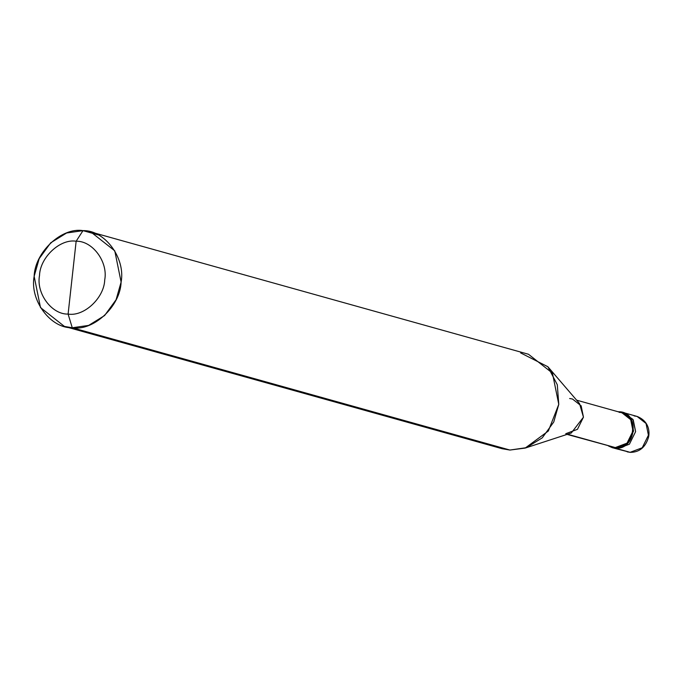 <?xml version="1.0" encoding="UTF-8"?>
<svg xmlns="http://www.w3.org/2000/svg" width="683" height="683" viewBox="0 0 683 683"><rect width="100%" height="100%" fill="white"/><g stroke="black" fill="none" stroke-linecap="round" stroke-linejoin="round"><path stroke-width="1.02" d="M630.443 452.351L630.264 452.359C639.51 452.291 645.606 447.194 648.551 437.094C649.482 433.15 650.096 421.599 637.06 416.417L646.041 423.486L648.423 435.199L642.225 447.766L630.102 452.334L614.367 448.261L617.304 448.757L629.419 444.189L635.617 431.622L632.91 419.371L623.22 412.592L632.91 419.371L635.617 431.622L629.419 444.189L617.304 448.757L630.264 452.359L627.165 451.839L630.102 452.334L642.225 447.766L648.423 435.199L646.041 423.486L637.06 416.417L634.123 415.913M621.325 412.336L620.087 412.31L621.325 412.336M617.304 448.757L613.343 447.928L617.304 448.757L629.419 444.189L635.617 431.622L633.243 419.908L624.262 412.839L633.243 419.908L635.617 431.622L629.419 444.189L617.304 448.757L615.238 448.185L617.304 448.757M90.822 231.972L528.488 354.255L552.427 373.106L558.771 404.353L553.742 422.026L542.242 437.854L526.311 447.689L509.928 450.046L72.27 327.763L88.653 325.407L104.584 315.563L116.084 299.743L121.113 282.07L114.77 250.823L90.822 231.972L82.993 230.641L98.215 234.892L82.993 230.641L76.146 241.236C92.461 240.672 108.179 261.888 104.73 279.817C104.2 297.933 84.06 316.775 68.104 314.078L76.146 241.236C60.189 238.546 40.041 257.389 39.512 275.505C36.062 293.434 51.788 314.641 68.104 314.078L72.27 327.763L509.928 450.046L502.09 448.705L64.433 326.423L72.27 327.763C50.516 328.514 29.557 300.23 34.15 276.325C34.859 252.172 61.718 227.046 82.993 230.641L66.61 232.988L50.679 242.832L39.179 258.652L34.15 276.325L40.493 307.572L64.433 326.423M619.259 411.764L618.021 411.729L619.259 411.764L619.191 412.37L619.259 411.764C640.398 412.148 636.155 450.567 615.238 448.185L608.451 445.973L612.301 447.681L615.238 448.185L627.353 443.609L633.551 431.05L631.177 419.328L622.196 412.259L619.259 411.764M576.606 400.161L622.034 412.848L630.708 419.686L633.013 431.016L627.02 443.156L615.306 447.578L567.556 434.234L615.306 447.578L615.238 448.185L615.306 447.578L567.044 434.397M68.104 314.078C51.788 314.641 36.062 293.434 39.512 275.505C40.041 257.389 60.189 238.546 76.146 241.236L68.104 314.078C84.06 316.775 104.2 297.933 104.73 279.817C108.179 261.888 92.461 240.672 76.146 241.236L82.993 230.641C104.747 229.889 125.706 258.174 121.113 282.07C120.404 306.223 93.537 331.349 72.27 327.763L68.104 314.078M615.306 447.578C635.523 449.884 639.621 412.745 619.191 412.37M565.746 433.731L577.459 429.308L583.453 417.168L581.156 405.839L572.474 399.009L569.639 398.522M547.886 366.745L579.508 403.533L583.453 417.168L571.27 433.022L525.159 448.091L548.347 431.007L558.771 404.353L557.302 384.751L547.886 366.745L520.651 352.923M509.928 450.046L525.159 448.091M612.301 447.681L630.264 452.359M637.06 416.417L622.196 412.259"/></g></svg>
